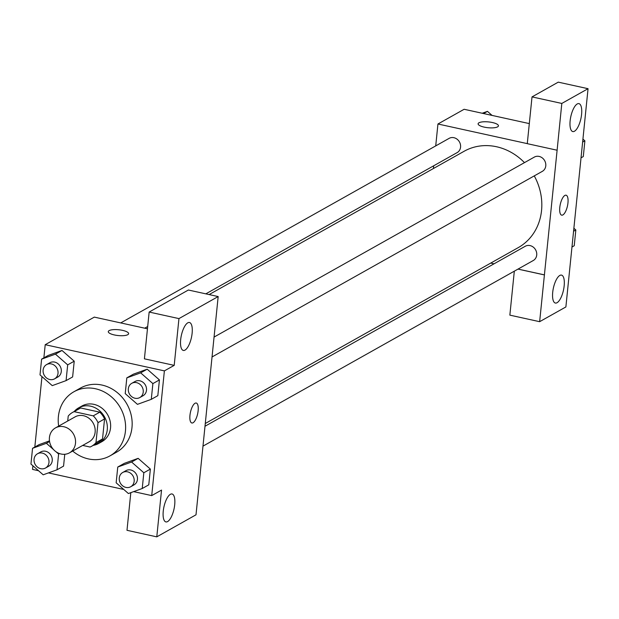 <?xml version="1.0" encoding="UTF-8"?>
<svg xmlns="http://www.w3.org/2000/svg" width="619" height="619" viewBox="0 0 619 619"><rect width="100%" height="100%" fill="white"/><g stroke="black" fill="none" stroke-linecap="round" stroke-linejoin="round"><path stroke-width="0.93" d="M63.85 426.739A14.307 12.705 60.7 0 1 75.232 438.6A14.307 12.705 60.7 0 1 69.467 452.853A14.307 12.705 60.7 0 1 51.385 446.609A14.307 12.705 60.7 0 1 55.455 427.915A14.307 12.705 60.7 0 1 63.85 426.739M55.455 427.915L75.092 416.873A14.307 12.705 60.7 0 1 83.488 415.705A14.307 12.705 60.7 0 1 94.862 427.567A14.307 12.705 60.7 0 1 89.105 441.819L69.467 452.853M99.783 412.177A19.421 17.255 60.7 0 1 104.557 418.947L102.53 438.941L95.984 442.616L98.011 422.622A19.421 17.255 60.7 0 0 93.237 415.86L99.783 412.177L80.671 407.983A19.421 17.255 60.7 0 0 79.131 408.733L72.585 412.416A19.421 17.255 60.7 0 0 68.222 416.076L67.719 421.021M82.706 445.417L90.072 447.034A19.421 17.255 60.7 0 0 91.612 446.276A19.421 17.255 60.7 0 0 95.984 442.616M93.237 415.86L74.125 411.658A19.421 17.255 60.7 0 0 72.585 412.416M104.557 418.947L98.011 422.622M80.671 407.983L74.125 411.658M102.53 438.941A19.421 17.255 60.7 0 1 98.158 442.6L91.612 446.276M93.237 445.363A20.435 18.152 -119.3 0 0 98.653 443.483A20.435 18.152 -119.3 0 0 107.265 429.756A20.435 18.152 -119.3 0 0 98.537 409.91A20.435 18.152 -119.3 0 0 78.636 407.851A20.435 18.152 -119.3 0 0 74.21 411.503M78.636 407.851L81.909 406.018A20.435 18.152 60.7 0 1 93.895 404.346A20.435 18.152 60.7 0 1 110.538 427.922A20.435 18.152 60.7 0 1 101.926 441.641L98.653 443.483M58.666 426.104A36.784 32.675 60.7 0 1 73.893 391.765A36.784 32.675 60.7 0 1 95.481 388.755A36.784 32.675 60.7 0 1 124.744 419.256A36.784 32.675 60.7 0 1 109.942 455.894A36.784 32.675 60.7 0 1 72.686 451.05M73.893 391.765L80.439 388.082A36.784 32.675 60.7 0 1 102.027 385.072A36.784 32.675 60.7 0 1 131.29 415.573A36.784 32.675 60.7 0 1 116.488 452.218L109.942 455.894M133.634 491.625L151.717 495.602L164.383 370.889L45.21 344.698L43.872 357.867M41.968 376.615L34.819 447.042M32.908 465.782L32.544 469.411L38.548 470.734M48.429 472.901L123.761 489.459M151.284 399.348L157.83 395.665L159.431 379.919L147.198 369.179L133.364 374.186L126.818 377.869L125.216 393.614L137.449 404.354L151.284 399.348L152.885 383.594L140.652 372.855L126.818 377.869M142.231 488.515L148.777 484.839L150.371 469.086L138.138 458.346L124.303 463.36L117.757 467.036L116.155 482.789L128.396 493.529L142.231 488.515L143.825 472.761L131.592 462.022L117.757 467.036M39.098 444.635L49.474 440.875L39.098 444.635L32.552 448.311L30.95 464.064L43.183 474.804L57.018 469.79L58.619 454.036L56.066 451.8M63.564 466.115L64.763 454.276L63.564 466.115L57.018 469.79M66.078 380.623L72.624 376.94L74.226 361.194L61.985 350.455L48.15 355.461L41.605 359.144L40.011 374.89L52.244 385.629L66.078 380.623L67.68 364.87L55.439 354.13L41.605 359.144M130.818 492.647L126.988 530.305L156.785 536.851L161.536 490.086L151.717 495.602M164.383 370.889L174.202 365.372L144.413 358.827L149.156 312.053L188.377 290.017L218.174 296.563L196.006 514.807L156.785 536.851M170.364 494.31A14.307 5.153 102.4 0 0 163.532 509.019A14.307 5.153 102.4 0 0 165.907 521.918A14.307 5.153 102.4 0 0 174.009 509.05A14.307 5.153 102.4 0 0 172.051 493.977A14.307 5.153 102.4 0 0 170.364 494.31M147.461 328.79L94.305 317.114L45.21 344.698M127.762 334.701A10.221 2.917 -174.2 0 1 116.217 335.297A10.221 2.917 -174.2 0 1 108.286 331.622A10.221 2.917 -174.2 0 1 118.747 329.757A10.221 2.917 -174.2 0 1 128.62 333.687A10.221 2.917 -174.2 0 1 127.762 334.701M128.62 333.687A10.221 2.917 5.8 0 0 118.747 329.757A10.221 2.917 5.8 0 0 108.286 331.622M187.781 322.832A14.307 5.153 102.4 0 0 180.949 337.541A14.307 5.153 102.4 0 0 183.325 350.439A14.307 5.153 102.4 0 0 191.426 337.572A14.307 5.153 102.4 0 0 189.468 322.499A14.307 5.153 102.4 0 0 187.781 322.832M149.156 312.053L178.953 318.599L218.174 296.563M174.202 365.372L178.953 318.599M198.142 410.714A10.221 3.675 -77.6 0 1 191.859 422.994A10.221 3.675 -77.6 0 1 190.459 412.223A10.221 3.675 -77.6 0 1 196.246 403.031A10.221 3.675 -77.6 0 1 198.142 410.714M191.851 422.994A10.221 3.675 102.4 0 0 198.134 410.714A10.221 3.675 102.4 0 0 196.238 403.031M209.129 294.574L464.126 151.268A55.253 49.087 60.7 0 1 496.546 146.749A55.253 49.087 60.7 0 1 524.471 162.635M534.259 175.881A55.253 49.087 60.7 0 1 518.265 247.615L205.33 423.473M205.825 293.847L457.124 152.622A8.171 7.258 -119.3 0 0 459.453 141.937A8.171 7.258 -119.3 0 0 449.115 138.37L120.728 322.917M205.051 426.22L525.268 246.261A8.171 7.258 60.7 0 1 530.065 245.596A8.171 7.258 60.7 0 1 536.565 252.374A8.171 7.258 60.7 0 1 533.276 260.514L203.032 446.106M214.058 337.076L534.329 157.094A8.171 7.258 60.7 0 1 539.118 156.421A8.171 7.258 60.7 0 1 545.625 163.199A8.171 7.258 60.7 0 1 542.337 171.347L212.093 356.939M557.115 150.177L539.644 321.687L565.882 306.947L588.05 88.695L561.812 103.443L557.115 150.177M527.272 143.623L437.943 123.993L435.722 145.898M433.695 165.784L433.424 168.523M490.735 263.09L494.039 263.81M518.026 269.087L544.449 274.89M564.861 195.434A10.221 3.675 -77.6 0 1 566.068 195.202A10.221 3.675 -77.6 0 1 567.468 205.965A10.221 3.675 -77.6 0 1 561.681 215.157A10.221 3.675 -77.6 0 1 559.986 205.941A10.221 3.675 -77.6 0 1 564.861 195.434M559.824 275.44A14.307 5.153 -77.6 0 1 561.51 275.107A14.307 5.153 -77.6 0 1 563.468 290.179A14.307 5.153 -77.6 0 1 555.367 303.047A14.307 5.153 -77.6 0 1 552.991 290.149A14.307 5.153 -77.6 0 1 559.824 275.44M577.241 103.961A14.307 5.153 -77.6 0 1 578.927 103.628A14.307 5.153 -77.6 0 1 580.885 118.701A14.307 5.153 -77.6 0 1 572.784 131.568A14.307 5.153 -77.6 0 1 570.416 118.67A14.307 5.153 -77.6 0 1 577.241 103.961M561.681 215.157A10.221 3.675 102.4 0 0 567.461 205.965A10.221 3.675 102.4 0 0 566.068 195.194M557.061 150.208L527.272 143.662L532.023 96.897L558.253 82.149L588.05 88.695M532.023 96.897L561.812 103.443M514.319 271.168L509.855 315.141L539.644 321.687M517.971 269.11L544.395 274.921M529.307 123.599L464.126 109.277L437.943 123.993M497.591 126.864A10.221 2.917 -174.2 0 1 486.039 127.468A10.221 2.917 -174.2 0 1 478.108 123.785A10.221 2.917 -174.2 0 1 488.569 121.92A10.221 2.917 -174.2 0 1 498.442 125.85A10.221 2.917 -174.2 0 1 497.591 126.864M498.442 125.85A10.221 2.917 5.8 0 0 488.569 121.928A10.221 2.917 5.8 0 0 478.108 123.792M492.082 115.42L487.447 111.35L482.209 113.254M487.447 111.35L483.547 113.548M581.024 157.837L583.291 156.568L584.893 140.815L582.928 139.097M584.893 140.815L582.626 142.091M571.971 247.004L574.239 245.735L575.832 229.982L573.875 228.264M575.832 229.982L573.573 231.258M46.564 364.599L49.837 362.757A8.171 7.258 60.7 0 1 54.634 362.084A8.171 7.258 60.7 0 1 61.134 368.862A8.171 7.258 60.7 0 1 57.846 377.01L54.573 378.851A8.171 7.258 60.7 0 1 44.243 375.276A8.171 7.258 60.7 0 1 46.564 364.599A8.171 7.258 60.7 0 1 51.362 363.926A8.171 7.258 60.7 0 1 57.861 370.704A8.171 7.258 60.7 0 1 54.573 378.851M72.624 376.94L74.226 361.194L67.68 364.87M74.226 361.194L61.985 350.455L55.439 354.13M61.985 350.455L48.15 355.461M53.536 449.58L46.386 443.305L32.552 448.311M37.504 453.766L40.777 451.924A8.171 7.258 60.7 0 1 45.574 451.259A8.171 7.258 60.7 0 1 52.081 458.037A8.171 7.258 60.7 0 1 48.793 466.177L45.52 468.018A8.171 7.258 60.7 0 1 35.182 464.451A8.171 7.258 60.7 0 1 37.504 453.766A8.171 7.258 60.7 0 1 42.301 453.093A8.171 7.258 60.7 0 1 48.808 459.871A8.171 7.258 60.7 0 1 45.52 468.018M59.47 453.565L58.619 454.036M49.574 441.509L46.386 443.305M131.777 383.316L135.043 381.482A8.171 7.258 60.7 0 1 139.84 380.809A8.171 7.258 60.7 0 1 146.347 387.587A8.171 7.258 60.7 0 1 143.059 395.734L139.786 397.568A8.171 7.258 60.7 0 1 129.448 394.001A8.171 7.258 60.7 0 1 131.777 383.316A8.171 7.258 60.7 0 1 136.567 382.65A8.171 7.258 60.7 0 1 143.074 389.428A8.171 7.258 60.7 0 1 139.786 397.568M157.83 395.665L159.431 379.919L152.885 383.594M159.431 379.919L147.198 369.179L140.652 372.855M147.198 369.179L133.364 374.186M122.717 472.49L125.99 470.649A8.171 7.258 60.7 0 1 130.787 469.983A8.171 7.258 60.7 0 1 137.286 476.762A8.171 7.258 60.7 0 1 133.998 484.901L130.725 486.743A8.171 7.258 60.7 0 1 120.388 483.168A8.171 7.258 60.7 0 1 122.717 472.49A8.171 7.258 60.7 0 1 127.514 471.817A8.171 7.258 60.7 0 1 134.013 478.595A8.171 7.258 60.7 0 1 130.725 486.743M148.777 484.839L150.371 469.086L143.825 472.761M150.371 469.086L138.138 458.346L131.592 462.022M138.138 458.346L124.303 463.36M144.714 328.186L147.693 326.515"/></g></svg>
